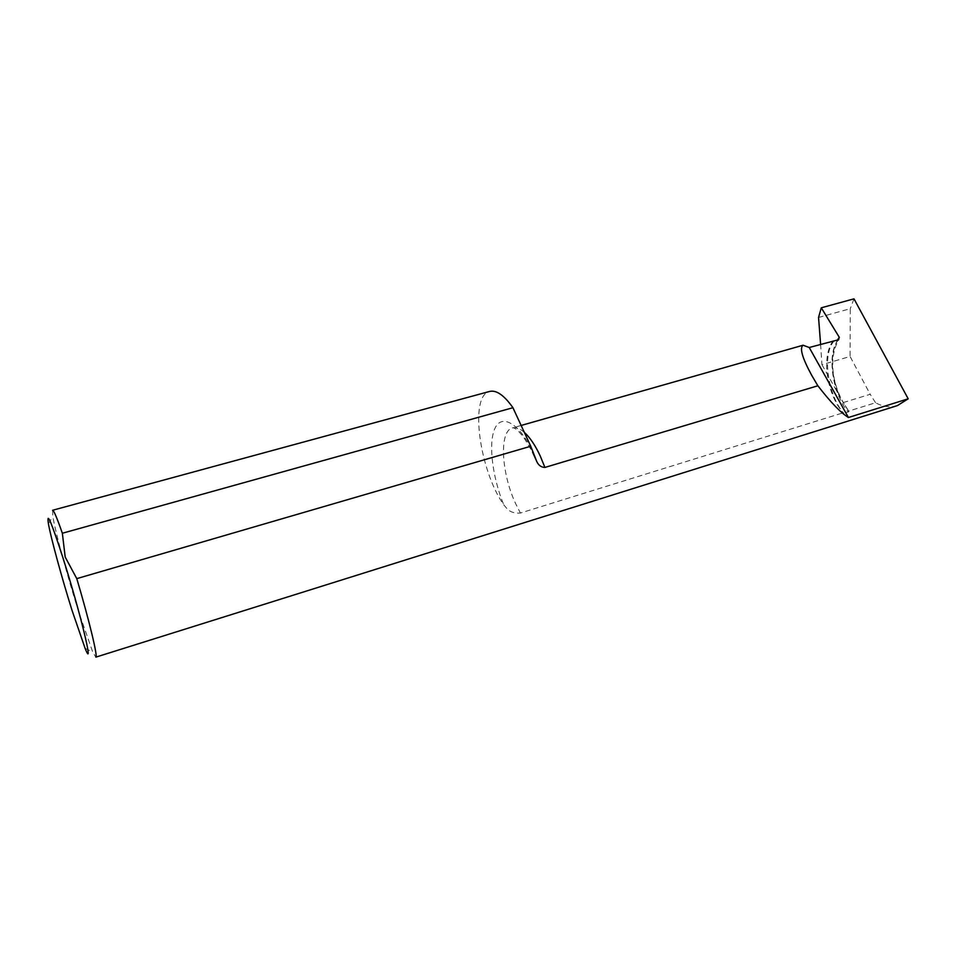 <?xml version="1.0" encoding="UTF-8"?>
<svg xmlns="http://www.w3.org/2000/svg" width="956" height="956" viewBox="0 0 956 956"><rect width="100%" height="100%" fill="white"/><g stroke="black" fill="none" stroke-linecap="round" stroke-linejoin="round"><path stroke-width="0.72" stroke-dasharray="4.78 3.58" d="M897.397 405.607C890.12 407.734 882.842 406.778 875.565 402.739L848.761 411.068L848.39 412.012L842.714 412.944L520.411 513.037C514.316 513.503 509.691 511.878 506.572 508.186L503.728 504.756C479.398 470.352 469.241 395.724 489.544 391.458M52.58 510.277L52.855 516.61C55.388 532.05 67.302 575.882 78.308 610.705L92.684 651.908L95.815 657.142M833.285 340.623C823.02 353.708 825.052 383.308 837.145 404.436L842.714 412.944M875.565 402.739L870.187 394.29L843.192 402.584L848.761 411.068M820.595 344.256L821.945 364.714L850.087 356.469L870.187 394.29M821.945 364.714L843.192 402.584M818.551 317.464L850.29 308.68L850.087 356.469M853.983 298.846L850.29 308.68M834.11 341.005C821.467 354.533 828.398 396.453 843.778 413.219M524.318 432.339C519.825 428.419 515.846 426.95 512.38 427.953C499.044 431.048 501.243 472.826 515.451 503.262L520.411 513.037M531.703 449.38C517.853 422.05 501.075 413.769 494.73 428.814C488.229 443.572 492.424 477.211 503.728 504.756M838.555 339.739C825.865 353.397 832.915 395.414 848.39 412.012M837.444 340.049C830.465 353.84 830.609 371.203 837.886 392.151M521.139 425.456L512.38 427.953C513.456 427.499 515.308 428.396 517.937 430.654L523.398 436.796L532.564 452.104M48.386 523.589L52.855 516.61M85.132 648.431L92.684 651.908M848.856 411.235C829.772 384.957 829.103 354.676 839.129 339.428"/><path stroke-width="1.43" d="M839.284 337.289L821.276 307.808L853.983 298.846L908.2 398.807L897.397 405.607L95.815 657.142C98.133 657.62 89.159 620.121 76.779 578.631L530.747 446.249L536.818 461.629C538.598 465.393 541.287 467.329 544.908 467.436L817.87 385.77L811.871 375.624C802.275 358.034 799.347 347.9 803.088 345.224L809.23 347.506L838.555 339.739L839.284 337.289L837.444 340.049M63.156 558.471C51.397 522.084 46.474 510.456 48.386 523.589C50.823 537.654 61.913 578.201 72.047 610.418L85.132 648.431C94.728 672.438 80.376 612.605 63.156 558.471M62.355 533.245C56.966 517.793 53.703 510.134 52.58 510.277L489.544 391.458C496.307 389.785 504.099 395.198 512.93 407.71L62.355 533.245L65.187 557.025L76.779 578.631M908.2 398.807L848.426 417.497C840.73 412.753 830.537 402.177 817.87 385.77M848.426 417.497L809.23 347.506M821.276 307.808L818.551 317.464L820.595 344.256M530.747 446.249L512.93 407.71M544.908 467.436L540.176 455.857C535.169 445.197 529.887 437.37 524.318 432.339M532.564 452.104L536.818 461.629M803.088 345.224L521.139 425.456"/></g></svg>
